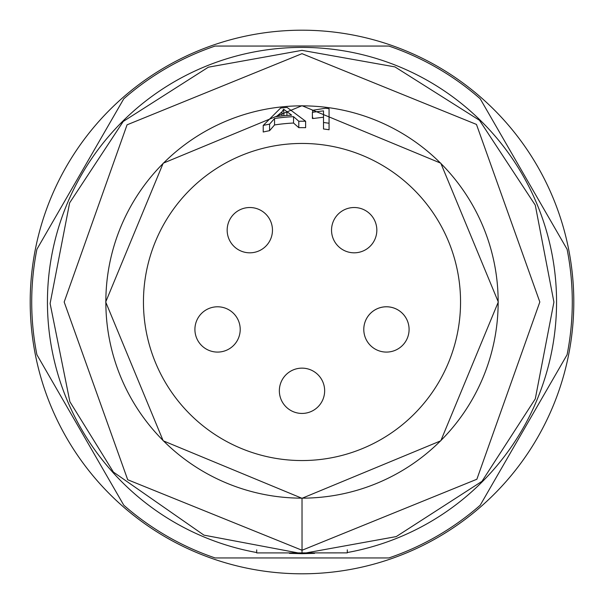 <?xml version="1.0" encoding="UTF-8"?>
<svg xmlns="http://www.w3.org/2000/svg" width="604" height="604" viewBox="0 0 604 604"><rect width="100%" height="100%" fill="white"/><g stroke="black" fill="none" stroke-linecap="round" stroke-linejoin="round"><path stroke-width="0.91" d="M302 413.438A22.65 22.65 0 0 0 324.65 390.788A22.65 22.65 0 0 0 302 368.138A22.65 22.65 0 0 0 279.35 390.788A22.65 22.65 0 0 0 302 413.438M302 143.45A158.55 158.55 0 0 0 143.45 302A158.55 158.55 0 0 0 302 460.55A158.55 158.55 0 0 0 460.55 302A158.55 158.55 0 0 0 302 143.45M249.814 252.819A22.65 22.65 0 0 0 272.464 230.169A22.65 22.65 0 0 0 249.814 207.519A22.65 22.65 0 0 0 227.164 230.169A22.65 22.65 0 0 0 249.814 252.819A22.65 22.65 0 0 1 236.496 248.493A22.65 22.65 0 0 0 249.814 252.819M354.186 252.819A22.65 22.65 0 0 0 376.836 230.169A22.65 22.65 0 0 0 354.186 207.519A22.65 22.65 0 0 0 331.536 230.169A22.65 22.65 0 0 0 354.186 252.819M386.439 352.087A22.65 22.65 0 0 0 409.089 329.437A22.65 22.65 0 0 0 386.439 306.787A22.65 22.65 0 0 0 363.789 329.437A22.65 22.65 0 0 0 386.439 352.087M217.561 352.087A22.65 22.65 0 0 0 240.211 329.437A22.65 22.65 0 0 0 217.561 306.787A22.65 22.65 0 0 0 194.911 329.437A22.65 22.65 0 0 0 217.561 352.087M302.038 550.259L127.701 479.742L64.175 302.015L127.059 124.824L302 53.665L476.465 124.424L539.825 301.985L476.873 479.244L302.038 550.259L302.023 498.3M302.015 550.259L302.023 553.694L314.533 553.362M289.437 553.362L302.023 553.694M256.7 549.882L256.7 552.917L347.3 552.879L347.3 549.844M305.624 121.253L305.624 127.678A174.36 174.36 0 0 0 298.791 127.67L293.544 123.035A179.162 179.162 0 0 0 274.548 124.953L269.58 130.683A174.36 174.36 0 0 0 263.223 132.012L263.223 125.428L280.626 108.04A195.13 195.13 0 0 1 287.119 107.437L305.624 121.253A180.777 180.777 0 0 0 302 121.223A180.777 180.777 0 0 0 298.791 121.245L293.544 116.655A185.534 185.534 0 0 0 274.548 118.505L269.58 124.152A180.777 180.777 0 0 0 263.223 125.428M329.067 115.039L329.067 129.762A174.36 174.36 0 0 0 323.51 128.977L323.51 117.214L313.061 118.527L312.396 116.647M323.51 122.506L323.51 110.872L313.061 112.193L312.396 110.336L325.481 108.237A195.175 195.175 0 0 1 329.067 108.705L329.067 123.261A180.777 180.777 0 0 0 323.51 122.506M323.51 117.214L323.51 110.872M312.396 118.527L312.396 112.193M298.791 127.67L298.791 121.245M293.544 123.035L293.544 116.655M276.277 116.64A187.134 187.134 0 0 1 291.679 115.153L283.616 109.233L281.985 111.838L276.277 116.64M283.91 115.742L283.616 109.233M274.548 124.953L274.548 118.505M269.58 130.683L269.58 124.152M281.985 115.938L281.985 111.838M215.115 46.055A270.29 270.29 0 0 0 123.79 98.784L36.904 249.271A270.29 270.29 0 0 0 36.904 354.729L123.79 505.216A270.29 270.29 0 0 0 215.115 557.945L388.885 557.945A270.29 270.29 0 0 0 480.21 505.216L567.096 354.729A270.29 270.29 0 0 0 567.096 249.271L480.21 98.784A270.29 270.29 0 0 0 388.885 46.055L215.115 46.055L388.885 46.055M480.21 505.216L567.096 354.729M567.096 249.271L480.21 98.784M123.79 98.784L36.904 249.271M36.904 354.729L123.79 505.216M388.885 557.945L309.988 557.945M271.687 557.945L215.115 557.945M302 30.2A271.8 271.8 0 0 0 30.2 302A271.8 271.8 0 0 0 302 573.8A271.8 271.8 0 0 0 573.8 302A271.8 271.8 0 0 0 302 30.2M260.098 250.35A22.65 22.65 0 0 0 272.464 230.169A22.65 22.65 0 0 1 260.098 250.35M263.125 211.845A22.65 22.65 0 0 0 249.814 207.519M239.531 209.988A22.65 22.65 0 0 0 227.164 230.169M407.987 322.438A22.65 22.65 0 0 0 363.789 329.437A22.65 22.65 0 0 1 407.987 322.438M105.843 302A196.157 196.157 0 0 0 302 498.157A196.157 196.157 0 0 0 498.157 302A196.157 196.157 0 0 0 302 105.843A196.157 196.157 0 0 0 105.843 302M286.915 115.47L286.915 111.536M347.3 552.532A254.601 254.601 0 0 0 302 47.399A254.601 254.601 0 0 0 256.7 552.532M302 105.7L440.807 163.193L498.3 301.992L440.807 440.799L302 498.3L163.186 440.799L105.7 301.992L163.193 163.193L302 105.7M302.03 553.649L203.948 535.144L113.409 472.079L69.875 401.713L50.109 303.51L69.626 202.884L123.231 121.457L208.35 67.187L302 50.343L394.933 66.893L479.493 120.294L535.28 205.149L553.921 302.113L535.28 398.889L481.977 481.328L396.262 536.586L301.992 553.649"/></g></svg>
